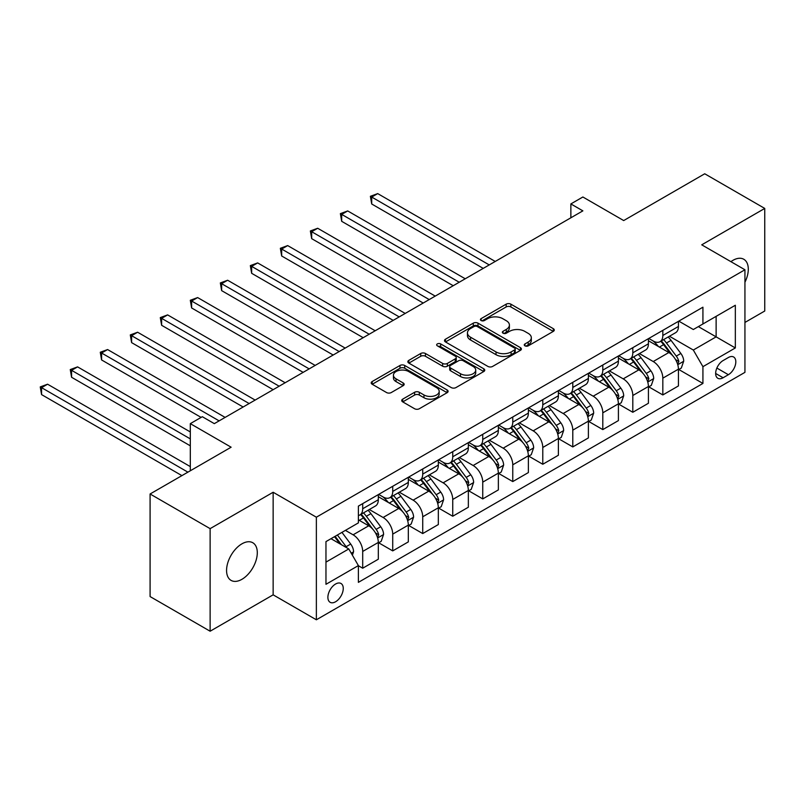 <?xml version="1.0" encoding="UTF-8"?>
<svg xmlns="http://www.w3.org/2000/svg" width="805" height="805" viewBox="0 0 805 805"><rect width="100%" height="100%" fill="white"/><g stroke="black" fill="none" stroke-linecap="round" stroke-linejoin="round"><path stroke-width="1.21" d="M524.961 345.848A2.335 1.348 0 0 0 528.261 345.848L553.297 331.388A3.331 1.922 0 0 0 554.273 330.03A3.331 1.922 0 0 0 553.297 328.661L510.873 304.169A3.331 1.922 0 0 0 506.164 304.169L481.118 318.629A2.335 1.348 0 0 0 480.444 319.585A2.335 1.348 0 0 0 481.118 320.531A2.335 1.348 0 0 0 484.419 320.531L487.659 318.669A10.666 6.158 0 0 1 502.743 318.669L506.285 320.702A10.666 6.158 0 0 1 509.404 325.059A10.666 6.158 0 0 1 506.285 329.416L503.045 331.288A2.335 1.348 0 0 0 502.36 332.234A2.335 1.348 0 0 0 503.045 333.19A2.335 1.348 0 0 0 506.335 333.19L509.585 331.318A10.666 6.158 0 0 1 524.659 331.318L528.201 333.361A10.666 6.158 0 0 1 531.32 337.718A10.666 6.158 0 0 1 528.201 342.065L524.961 343.936A2.335 1.348 0 0 0 524.276 344.892A2.335 1.348 0 0 0 524.961 345.848L524.961 343.936M241.933 579.308A21.735 12.548 120 0 0 256.131 560.159A21.735 12.548 120 0 0 252.8 542.751A21.735 12.548 120 0 0 241.933 543.828A21.735 12.548 120 0 0 227.735 562.977A21.735 12.548 120 0 0 231.065 580.385A21.735 12.548 120 0 0 241.933 579.308M744.937 282.233A21.735 12.548 120 0 0 743.8 259.27A21.735 12.548 120 0 0 732.932 260.347A21.735 12.548 120 0 0 730.91 261.665M335.574 601.768A10.868 6.269 120 0 0 342.668 592.188A10.868 6.269 120 0 0 341.008 583.484A10.868 6.269 120 0 0 335.574 584.028A10.868 6.269 120 0 0 328.47 593.597A10.868 6.269 120 0 0 330.141 602.301A10.868 6.269 120 0 0 335.574 601.768M402.701 399.149A3.331 1.922 0 0 0 401.725 400.508A3.331 1.922 0 0 0 402.701 401.866L414.605 408.739A3.331 1.922 0 0 0 419.314 408.739L447.127 392.689A3.331 1.922 0 0 0 448.103 391.321A3.331 1.922 0 0 0 447.127 389.962L404.704 365.47A3.331 1.922 0 0 0 399.994 365.47L372.182 381.53A3.331 1.922 0 0 0 371.206 382.888A3.331 1.922 0 0 0 372.182 384.247L386.561 392.548A3.331 1.922 0 0 0 391.27 392.548L403.174 385.675A3.331 1.922 0 0 0 404.15 384.317A3.331 1.922 0 0 0 403.174 382.959L396.04 378.843A8.915 5.152 0 0 1 393.434 375.2A8.915 5.152 0 0 1 398.938 370.441A8.915 5.152 0 0 1 408.658 371.558L436.582 387.688A8.915 5.152 0 0 1 439.188 391.321A8.915 5.152 0 0 1 433.684 396.08A8.915 5.152 0 0 1 423.973 394.963L419.314 392.276A3.331 1.922 0 0 0 414.605 392.276L402.701 399.149L402.701 401.866M744.937 322.443L764.75 311.012L764.75 208.435L704.727 173.779L623.694 220.56L582.87 196.994L570.866 203.927L582.87 210.86L214.321 423.641L202.317 416.708L190.312 423.641L190.312 470.774M210.125 528.644L210.125 631.221L273.147 594.835L273.147 492.258L210.125 528.644L150.092 493.988L231.126 447.208L190.312 423.641M273.147 492.258L316.365 517.202L744.937 269.766L744.937 372.353L316.365 619.79L316.365 517.202M764.75 208.435L701.729 244.821L744.937 269.766M487.9 366.426A3.331 1.922 0 0 0 492.61 366.426L520.422 350.366A3.331 1.922 0 0 0 521.399 349.008A3.331 1.922 0 0 0 520.422 347.649L477.999 323.157A3.331 1.922 0 0 0 473.29 323.157L445.477 339.207A3.331 1.922 0 0 0 444.501 340.575A3.331 1.922 0 0 0 445.477 341.934L487.9 366.426M438.282 346.351A2.335 1.348 0 0 1 440.647 346.673L440.647 343.906L483.775 368.801A3.331 1.922 0 0 1 484.751 370.169A3.331 1.922 0 0 1 483.775 371.528L455.962 387.577A3.331 1.922 0 0 1 451.253 387.577L408.829 363.085L408.829 360.368A3.331 1.922 0 0 0 407.853 361.727A3.331 1.922 0 0 0 408.829 363.085M408.829 360.368L420.733 353.496A3.331 1.922 0 0 1 425.443 353.496L442.649 363.427A3.331 1.922 0 0 0 447.359 363.427L455.258 358.869A3.331 1.922 0 0 0 456.234 357.511A3.331 1.922 0 0 0 455.258 356.152L437.346 345.808A2.335 1.348 0 0 1 436.662 344.862A2.335 1.348 0 0 1 438.101 343.614A2.335 1.348 0 0 1 440.647 343.906M210.125 631.221L150.092 596.565L150.092 493.988M728.374 357.521L723.091 360.57A10.525 6.078 120 0 0 716.219 369.847A10.525 6.078 120 0 0 717.829 378.28A10.525 6.078 120 0 0 723.091 377.756L728.374 374.707A10.525 6.078 120 0 0 735.247 365.43A10.525 6.078 120 0 0 733.637 356.997A10.525 6.078 120 0 0 728.374 357.521M678.796 321.135L693.316 329.517L702.926 323.972L702.926 307.198L358.386 506.114L358.386 522.888L325.965 541.604L325.965 584.299L358.386 565.583L358.386 582.357L702.926 383.442L702.926 366.667L693.316 350.034L669.448 336.249M702.926 323.972L735.337 305.256L735.337 347.951L702.926 366.667M273.147 594.835L316.365 619.79M570.866 203.927L570.866 217.793M698.358 326.609L716.128 336.862L716.128 316.345L735.337 305.256M693.316 350.034L716.128 336.862L735.337 347.951M325.965 562.121L348.776 548.95L331.006 538.696M358.386 565.724L362.703 568.219L362.703 551.445A13.584 7.839 -120 0 0 353.103 534.812L345.415 530.374M362.703 568.219L378.31 559.213L378.31 542.439A13.584 7.839 -120 0 0 368.71 525.806L358.386 519.839M378.672 542.781L392.719 550.892L392.719 534.117A13.584 7.839 -120 0 0 383.11 517.484L369.324 509.525M392.719 550.892L408.326 541.886L408.326 525.112A13.584 7.839 -120 0 0 398.717 508.478L378.31 496.695M408.678 525.454L422.726 533.564L422.726 516.79A13.584 7.839 -120 0 0 413.126 500.157L399.33 492.197M422.726 533.564L438.333 524.558L438.333 507.784A13.584 7.839 -120 0 0 428.733 491.151L408.326 479.367M438.695 508.126L452.742 516.236L452.742 499.462A13.584 7.839 -120 0 0 443.132 482.829L429.347 474.87M452.742 516.236L468.349 507.231L468.349 490.456A13.584 7.839 -120 0 0 458.739 473.823L438.333 462.04M468.711 490.798L482.748 498.909L482.748 482.135A13.584 7.839 -120 0 0 473.149 465.501L459.363 457.542M482.748 498.909L498.355 489.903L498.355 473.129A13.584 7.839 -120 0 0 488.756 456.495L468.349 444.712M498.718 473.471L512.765 481.581L512.765 464.807A13.584 7.839 -120 0 0 503.165 448.174L489.37 440.214M512.765 481.581L528.372 472.575L528.372 455.801A13.584 7.839 -120 0 0 518.772 439.168L498.355 427.385M528.734 456.143L542.781 464.254L542.781 447.479A13.584 7.839 -120 0 0 533.172 430.846L519.386 422.887M542.781 464.254L558.388 455.248L558.388 438.473A13.584 7.839 -120 0 0 548.779 421.84L528.372 410.057M558.74 438.816L572.788 446.926L572.788 430.152A13.584 7.839 -120 0 0 563.188 413.518L549.392 405.559M572.788 446.926L588.395 437.92L588.395 421.146A13.584 7.839 -120 0 0 578.795 404.513L558.388 392.729M588.757 421.488L602.804 429.598L602.804 412.824A13.584 7.839 -120 0 0 593.194 396.191L579.409 388.231M602.804 429.598L618.411 420.592L618.411 403.818A13.584 7.839 -120 0 0 608.801 387.185L588.395 375.402M618.773 404.16L632.811 412.271L632.811 395.497A13.584 7.839 -120 0 0 623.211 378.863L609.425 370.904M632.811 412.271L648.417 403.265L648.417 386.491A13.584 7.839 -120 0 0 638.818 369.857L618.411 358.074M648.78 386.833L662.827 394.943L662.827 378.169A13.584 7.839 -120 0 0 653.227 361.536L639.432 353.576M662.827 394.943L678.434 385.937L678.434 369.163A13.584 7.839 -120 0 0 668.834 352.53L648.417 340.746M648.78 338.452L653.227 341.018A13.584 7.839 -120 0 0 660.019 341.692A13.584 7.839 -120 0 0 662.827 335.474L662.827 330.352M618.773 355.78L623.211 358.346A13.584 7.839 -120 0 0 630.003 359.02A13.584 7.839 -120 0 0 632.811 352.801L632.811 347.68M588.757 373.107L593.194 375.673A13.584 7.839 -120 0 0 599.987 376.348A13.584 7.839 -120 0 0 602.804 370.129L602.804 365.007M558.74 390.435L563.188 393.001A13.584 7.839 -120 0 0 569.98 393.675A13.584 7.839 -120 0 0 572.788 387.457L572.788 382.335M528.734 407.763L533.172 410.329A13.584 7.839 -120 0 0 539.964 411.003A13.584 7.839 -120 0 0 542.781 404.784L542.781 399.662M498.718 425.09L503.165 427.656A13.584 7.839 -120 0 0 509.957 428.33A13.584 7.839 -120 0 0 512.765 422.112L512.765 416.99M468.711 442.418L473.149 444.984A13.584 7.839 -120 0 0 479.941 445.658A13.584 7.839 -120 0 0 482.748 439.439L482.748 434.318M438.695 459.746L443.132 462.312A13.584 7.839 -120 0 0 449.925 462.986A13.584 7.839 -120 0 0 452.742 456.767L452.742 451.645M408.678 477.073L413.126 479.639A13.584 7.839 -120 0 0 419.918 480.313A13.584 7.839 -120 0 0 422.726 474.095L422.726 468.963M378.672 494.401L383.11 496.967A13.584 7.839 -120 0 0 389.902 497.641A13.584 7.839 -120 0 0 392.719 491.422L392.719 486.29M678.796 369.505L702.926 383.442M660.019 341.692L675.616 332.686A13.584 7.839 -120 0 0 678.434 326.468L678.434 321.336M630.003 359.02L645.61 350.014A13.584 7.839 -120 0 0 648.417 343.795L648.417 338.664M599.987 376.348L615.594 367.342A13.584 7.839 -120 0 0 618.411 361.123L618.411 355.991M569.98 393.675L585.587 384.669A13.584 7.839 -120 0 0 588.395 378.451L588.395 373.319M539.964 411.003L555.571 401.997A13.584 7.839 -120 0 0 558.388 395.778L558.388 390.646M509.957 428.33L525.554 419.325A13.584 7.839 -120 0 0 528.372 413.106L528.372 407.974M479.941 445.658L495.548 436.652A13.584 7.839 -120 0 0 498.355 430.434L498.355 425.302M449.925 462.986L465.532 453.98A13.584 7.839 -120 0 0 468.349 447.761L468.349 442.629M419.918 480.313L435.525 471.307A13.584 7.839 -120 0 0 438.333 465.089L438.333 459.957M389.902 497.641L405.509 488.635A13.584 7.839 -120 0 0 408.326 482.416L408.326 477.285M358.386 515.522A13.584 7.839 -120 0 0 359.895 514.969L375.492 505.963A13.584 7.839 -120 0 0 378.31 499.744L378.31 494.612M359.895 514.969A13.584 7.839 -120 0 0 362.703 508.75L362.703 503.618M348.776 548.95L358.386 565.583M525.886 346.17L528.201 344.842A10.666 6.158 0 0 0 531.32 340.485L531.32 337.718M509.404 325.059L509.404 327.836A10.666 6.158 0 0 1 506.285 332.183L503.97 333.522M553.256 331.408L510.873 306.947A3.331 1.922 0 0 0 506.164 306.947L482.054 320.863M520.382 350.396L477.999 325.924A3.331 1.922 0 0 0 473.29 325.924L445.517 341.954M514.526 349.964A2.335 1.348 0 0 0 515.21 349.008A2.335 1.348 0 0 0 514.526 348.052L477.295 326.558A2.335 1.348 0 0 0 473.994 326.558L470.573 328.531A10.666 6.158 0 0 0 467.453 332.888A10.666 6.158 0 0 0 470.573 337.235L496.031 351.936A10.666 6.158 0 0 0 511.115 351.936L514.526 349.964L514.526 352.731A2.335 1.348 0 0 0 515.21 351.775L515.21 349.008M467.453 332.888L467.453 335.655A10.666 6.158 0 0 0 470.573 340.012L470.573 337.235M514.526 352.731L511.115 354.703A10.666 6.158 0 0 1 496.031 354.703L470.573 340.012M408.87 363.115L420.733 356.273L420.733 353.496M456.234 357.511L456.234 360.288A3.331 1.922 0 0 1 455.258 361.646L447.359 366.205A3.331 1.922 0 0 1 442.649 366.205L425.443 356.273A3.331 1.922 0 0 0 420.733 356.273M440.647 346.673L483.735 371.548M460.5 373.741A8.915 5.152 0 0 0 470.221 374.848A8.915 5.152 0 0 0 475.725 370.099A8.915 5.152 0 0 0 473.109 366.456L463.267 360.781A3.331 1.922 0 0 0 458.558 360.781L450.659 365.339A3.331 1.922 0 0 0 449.683 366.698A3.331 1.922 0 0 0 450.659 368.056L460.5 373.741L460.5 376.509A8.915 5.152 0 0 0 470.221 377.625A8.915 5.152 0 0 0 475.725 372.866L475.725 370.099M449.683 366.698L449.683 369.465A3.331 1.922 0 0 0 450.659 370.833L450.659 368.056M460.5 376.509L450.659 370.833M439.188 391.321L439.188 394.098A8.915 5.152 0 0 1 433.684 398.847A8.915 5.152 0 0 1 423.973 397.74L419.314 395.044A3.331 1.922 0 0 0 414.605 395.044L402.752 401.896M393.434 375.2L393.434 377.968A8.915 5.152 0 0 0 396.04 381.61L396.04 378.843M403.174 382.959L403.174 385.675L396.04 381.61M447.087 392.709L404.704 368.247A3.331 1.922 0 0 0 399.994 368.247L372.232 384.277M678.434 369.716L681.312 368.056L683.717 361.123A8.996 5.192 -120 0 0 680.849 353.455L671.038 340.364A25.971 14.993 -120 0 0 668.2 336.973M658.44 346.532A25.971 14.993 -120 0 0 653.127 340.968M677.619 364.202L678.857 361.505A8.996 5.192 -120 0 0 676.281 356.092L666.47 343A25.971 14.993 -120 0 0 663.642 339.599M661.217 340.998A21.564 12.447 60 0 1 664.759 345.023L673.061 356.102M495.236 261.454L377.706 193.603L371.709 197.064L371.709 203.997L483.231 268.387M660.754 341.27A25.971 14.993 60 0 1 663.592 344.661L670.112 353.365M371.709 203.997L370.391 196.299L489.239 264.915M370.391 196.299L377.706 193.603M648.417 387.044L651.305 385.384L653.7 378.451A8.996 5.192 -120 0 0 650.832 370.783L641.022 357.692A25.971 14.993 -120 0 0 638.184 354.301M628.433 363.86A25.971 14.993 -120 0 0 623.11 358.295M647.602 381.53L648.85 378.833A8.996 5.192 -120 0 0 646.274 373.419L636.463 360.328A25.971 14.993 -120 0 0 633.626 356.927M631.211 358.326A21.564 12.447 60 0 1 634.743 362.351L643.054 373.429M465.23 278.782L347.7 210.93L341.692 214.392L341.692 221.325L453.215 285.715M630.748 358.597A25.971 14.993 60 0 1 633.575 361.988L640.096 370.692M341.692 221.325L340.374 213.627L459.222 282.243M340.374 213.627L347.7 210.93M618.411 404.372L621.289 402.711L623.694 395.778A8.996 5.192 -120 0 0 620.816 388.111L611.005 375.019A25.971 14.993 -120 0 0 608.178 371.628M598.417 381.188A25.971 14.993 -120 0 0 593.104 375.623M617.586 398.857L618.834 396.161A8.996 5.192 -120 0 0 616.258 390.747L606.447 377.656A25.971 14.993 -120 0 0 603.609 374.255M601.194 375.653A21.564 12.447 60 0 1 604.736 379.678L613.038 390.757M435.213 296.109L317.683 228.258L311.686 231.719L311.686 238.652L423.209 303.042M600.731 375.925A25.971 14.993 60 0 1 603.569 379.316L610.089 388.02M311.686 238.652L310.358 230.955L429.206 299.571M310.358 230.955L317.683 228.258M588.395 421.699L591.283 420.039L593.677 413.106A8.996 5.192 -120 0 0 590.81 405.438L580.999 392.347A25.971 14.993 -120 0 0 578.161 388.956M568.4 398.515A25.971 14.993 -120 0 0 563.087 392.951M587.58 416.185L588.817 413.488A8.996 5.192 -120 0 0 586.241 408.075L576.43 394.983A25.971 14.993 -120 0 0 573.603 391.582M571.188 392.981A21.564 12.447 60 0 1 574.72 397.006L583.021 408.085M405.197 313.437L287.677 245.585L281.67 249.047L281.67 255.98L393.192 320.37M570.715 393.253A25.971 14.993 60 0 1 573.552 396.644L580.073 405.348M281.67 255.98L280.351 248.282L399.2 316.898M280.351 248.282L287.677 245.585M558.388 439.027L561.266 437.367L563.661 430.434A8.996 5.192 -120 0 0 560.793 422.766L550.982 409.675A25.971 14.993 -120 0 0 548.145 406.284M538.394 415.843A25.971 14.993 -120 0 0 533.071 410.278M557.563 433.513L558.811 430.816A8.996 5.192 -120 0 0 556.235 425.402L546.424 412.311A25.971 14.993 -120 0 0 543.586 408.91M541.171 410.309A21.564 12.447 60 0 1 544.713 414.334L553.015 425.412M375.19 330.764L257.66 262.913L251.653 266.375L251.653 273.308L363.186 337.698M540.708 410.58A25.971 14.993 60 0 1 543.536 413.971L550.067 422.675M251.653 273.308L250.335 265.61L369.183 334.226M250.335 265.61L257.66 262.913M528.372 456.355L531.25 454.694L533.655 447.761A8.996 5.192 -120 0 0 530.787 440.094L520.976 427.002A25.971 14.993 -120 0 0 518.138 423.611M508.378 433.171A25.971 14.993 -120 0 0 503.065 427.606M527.557 450.84L528.794 448.144A8.996 5.192 -120 0 0 526.218 442.73L516.408 429.639A25.971 14.993 -120 0 0 513.58 426.237M511.155 427.636A21.564 12.447 60 0 1 514.697 431.661L522.998 442.74M345.174 348.092L227.644 280.241L221.647 283.702L221.647 290.635L333.169 355.025M510.692 427.908A25.971 14.993 60 0 1 513.53 431.299L520.05 440.003M221.647 290.635L220.329 282.937L339.177 351.554M220.329 282.937L227.644 280.241M498.355 473.682L501.243 472.022L503.638 465.089A8.996 5.192 -120 0 0 500.77 457.421L490.959 444.33A25.971 14.993 -120 0 0 488.122 440.939M478.371 450.498A25.971 14.993 -120 0 0 473.048 444.934M497.54 468.168L498.788 465.471A8.996 5.192 -120 0 0 496.212 460.058L486.401 446.966A25.971 14.993 -120 0 0 483.564 443.565M481.149 444.964A21.564 12.447 60 0 1 484.68 448.989L492.992 460.068M315.168 365.42L197.638 297.568L191.63 301.03L191.63 307.963L303.153 372.353M480.686 445.235A25.971 14.993 60 0 1 483.513 448.627L490.034 457.331M191.63 307.963L190.312 300.265L309.16 368.881M190.312 300.265L197.638 297.568M468.349 491.01L471.227 489.349L473.632 482.416A8.996 5.192 -120 0 0 470.754 474.749L460.943 461.657A25.971 14.993 -120 0 0 458.115 458.266M448.355 467.826A25.971 14.993 -120 0 0 443.042 462.261M467.524 485.496L468.772 482.799A8.996 5.192 -120 0 0 466.196 477.385L456.385 464.294A25.971 14.993 -120 0 0 453.547 460.893M451.132 462.291A21.564 12.447 60 0 1 454.674 466.316L462.976 477.395M285.151 382.747L167.621 314.896L161.624 318.357L161.624 325.29L273.147 389.68M450.669 462.563A25.971 14.993 60 0 1 453.507 465.954L460.027 474.658M161.624 325.29L160.296 317.593L279.144 386.209M160.296 317.593L167.621 314.896M438.333 508.337L441.221 506.677L443.615 499.744A8.996 5.192 -120 0 0 440.748 492.076L430.937 478.985A25.971 14.993 -120 0 0 428.099 475.594M418.338 485.153A25.971 14.993 -120 0 0 413.025 479.589M437.518 502.823L438.755 500.126A8.996 5.192 -120 0 0 436.179 494.713L426.368 481.621A25.971 14.993 -120 0 0 423.541 478.22M421.126 479.619A21.564 12.447 60 0 1 424.658 483.644L432.959 494.723M255.135 400.075L137.615 332.224L131.607 335.685L131.607 342.618L243.13 407.008M420.653 479.891A25.971 14.993 60 0 1 423.49 483.282L430.011 491.986M131.607 342.618L130.289 334.92L249.137 403.536M130.289 334.92L137.615 332.224M408.326 525.665L411.204 524.005L413.599 517.072A8.996 5.192 -120 0 0 410.731 509.404L400.92 496.313A25.971 14.993 -120 0 0 398.083 492.922M388.332 502.481A25.971 14.993 -120 0 0 383.009 496.916M407.501 520.151L408.749 517.454A8.996 5.192 -120 0 0 406.173 512.04L396.362 498.949A25.971 14.993 -120 0 0 393.524 495.548M391.109 496.947A21.564 12.447 60 0 1 394.651 500.972L402.953 512.05M225.128 417.403L107.598 349.551L101.591 353.013L101.591 359.946L201.119 417.403M390.646 497.218A25.971 14.993 60 0 1 393.474 500.609L400.005 509.313M101.591 359.946L100.273 352.248L219.121 420.864M100.273 352.248L107.598 349.551M378.31 542.993L381.188 541.332L383.593 534.399A8.996 5.192 -120 0 0 380.715 526.732L370.914 513.64A25.971 14.993 -120 0 0 368.076 510.249M377.495 537.478L378.732 534.782A8.996 5.192 -120 0 0 376.156 529.368L366.345 516.277A25.971 14.993 -120 0 0 363.518 512.876M361.093 514.274A21.564 12.447 60 0 1 364.635 518.299L372.936 529.378M190.312 431.953L77.582 366.879L71.585 370.34L71.585 377.273L190.312 445.819M360.63 514.546A25.971 14.993 60 0 1 363.468 517.937L369.988 526.641M71.585 377.273L70.266 369.575L190.312 438.886M70.266 369.575L77.582 366.879M352.379 555.188L353.576 551.727A8.996 5.192 -120 0 0 350.708 544.059L341.954 532.377M190.312 466.608L47.576 384.206L41.568 387.668L41.568 394.601L181.91 475.624M346.965 547.903A8.996 5.192 -120 0 0 346.15 546.696L337.396 535.013M335.142 536.311L341.431 544.713M334.508 536.673L339.841 543.798M41.568 394.601L40.25 386.903L187.907 472.153M40.25 386.903L47.576 384.206M353.103 534.812L368.71 525.806M383.11 517.484L398.717 508.478M413.126 500.157L428.733 491.151M443.132 482.829L458.739 473.823M473.149 465.501L488.756 456.495M503.165 448.174L518.772 439.168M533.172 430.846L548.779 421.84M563.188 413.518L578.795 404.513M593.194 396.191L608.801 387.185M623.211 378.863L638.818 369.857M653.227 361.536L668.834 352.53M662.827 335.474L678.434 326.468M662.827 378.169L678.434 369.163M632.811 395.497L648.417 386.491M632.811 352.801L648.417 343.795M602.804 412.824L618.411 403.818M602.804 370.129L618.411 361.123M572.788 430.152L588.395 421.146M572.788 387.457L588.395 378.451M542.781 447.479L558.388 438.473M542.781 404.784L558.388 395.778M512.765 464.807L528.372 455.801M512.765 422.112L528.372 413.106M482.748 482.135L498.355 473.129M482.748 439.439L498.355 430.434M452.742 499.462L468.349 490.456M452.742 456.767L468.349 447.761M422.726 516.79L438.333 507.784M422.726 474.095L438.333 465.089M392.719 534.117L408.326 525.112M392.719 491.422L408.326 482.416M362.703 551.445L378.31 542.439M362.703 508.75L378.31 499.744M716.863 368.056L728.374 374.707M715.645 373.46L723.091 377.756M528.201 344.842L528.201 342.065M503.045 333.19L503.045 331.288M506.285 332.183L506.285 329.416M481.118 320.531L481.118 318.629M506.164 306.947L506.164 304.169M510.873 306.947L510.873 304.169M553.297 331.388L553.297 328.661M445.477 341.934L445.477 339.207M473.29 325.924L473.29 323.157M477.999 325.924L477.999 323.157M520.422 350.366L520.422 347.649M496.031 354.703L496.031 351.936M511.115 354.703L511.115 351.936M425.443 356.273L425.443 353.496M442.649 366.205L442.649 363.427M447.359 366.205L447.359 363.427M455.258 361.646L455.258 358.869M483.775 371.528L483.775 368.801M414.605 395.044L414.605 392.276M419.314 395.044L419.314 392.276M423.973 397.74L423.973 394.963M372.182 384.247L372.182 381.53M399.994 368.247L399.994 365.47M404.704 368.247L404.704 365.47M447.127 392.689L447.127 389.962M677.76 364.695L683.656 361.294M666.47 343L671.038 340.364M659.396 347.086L663.592 344.661M676.281 356.092L680.849 353.455M675.566 359.604L678.857 361.505M647.753 382.023L653.64 378.622M636.463 360.328L641.022 357.692M629.389 364.413L633.575 361.988M646.274 373.419L650.832 370.783M645.56 376.931L648.85 378.833M617.737 399.35L623.634 395.949M606.447 377.656L611.005 375.019M599.373 381.741L603.569 379.316M616.258 390.747L620.816 388.111M615.543 394.259L618.834 396.161M587.72 416.678L593.617 413.277M576.43 394.983L580.999 392.347M569.356 399.069L573.552 396.644M586.241 408.075L590.81 405.438M585.537 411.586L588.817 413.488M557.714 434.006L563.611 430.605M546.424 412.311L550.982 409.675M539.35 416.396L543.536 413.971M556.235 425.402L560.793 422.766M555.52 428.914L558.811 430.816M527.698 451.333L533.594 447.932M516.408 429.639L520.976 427.002M509.334 433.724L513.53 431.299M526.218 442.73L530.787 440.094M525.504 446.242L528.794 448.144M497.691 468.661L503.578 465.26M486.401 446.966L490.959 444.33M479.327 451.052L483.513 448.627M496.212 460.058L500.77 457.421M495.498 463.569L498.788 465.471M467.675 485.989L473.571 482.587M456.385 464.294L460.943 461.657M449.311 468.379L453.507 465.954M466.196 477.385L470.754 474.749M465.481 480.897L468.772 482.799M437.658 503.316L443.555 499.915M426.368 481.621L430.937 478.985M419.294 485.707L423.49 483.282M436.179 494.713L440.748 492.076M435.475 498.225L438.755 500.126M407.652 520.644L413.549 517.243M396.362 498.949L400.92 496.313M389.288 503.024L393.474 500.609M406.173 512.04L410.731 509.404M405.458 515.552L408.749 517.454M377.636 537.971L383.532 534.57M366.345 516.277L370.914 513.64M359.272 520.352L363.468 517.937M376.156 529.368L380.715 526.732M375.442 532.88L378.732 534.782M351.242 553.216L353.516 551.898M346.15 546.696L350.708 544.059"/></g></svg>
